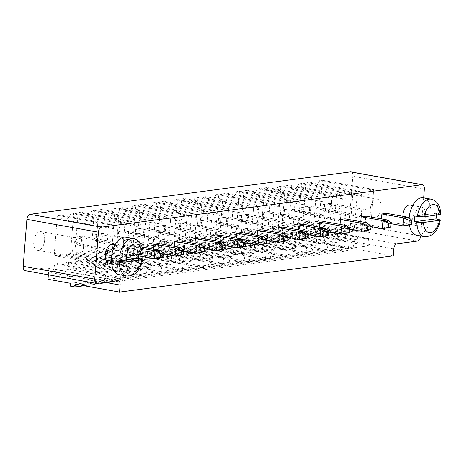 <?xml version="1.0" encoding="UTF-8"?>
<svg xmlns="http://www.w3.org/2000/svg" width="464" height="464" viewBox="0 0 464 464"><rect width="100%" height="100%" fill="white"/><g stroke="black" fill="none" stroke-linecap="round" stroke-linejoin="round"><path stroke-width="0.35" stroke-dasharray="2.32 1.74" d="M423.673 197.809L420.668 235.956M133.209 246.871L137.837 246.256L137.205 254.237L132.582 254.852L133.209 246.871L142.506 248.536M174.267 246.338L174.029 249.365L178.652 248.75L179.284 240.775M153.543 249.075L153.306 252.109L157.928 251.494L158.56 243.513M194.99 243.594L194.752 246.622L199.375 246.013L200.007 238.032M262.177 229.802L261.551 237.783L256.928 238.397L257.166 235.364M241.454 232.545L240.828 240.526L236.199 241.135L236.443 238.107M220.731 235.289L220.104 243.269L215.476 243.878L215.719 240.851M303.624 224.321L302.998 232.296L298.375 232.911L298.613 229.883M277.89 232.621L277.652 235.654L282.274 235.039L282.901 227.058M360.783 221.653L360.545 224.68L365.168 224.071L365.794 216.091M340.06 224.396L339.822 227.424L344.445 226.815L345.071 218.834M319.336 227.14L319.099 230.167L323.721 229.558L324.348 221.577M402.885 216.288A9.518 5.307 100.2 0 0 406.69 223.776A9.518 5.307 100.2 0 0 413.813 213.684A9.518 5.307 100.2 0 0 410.054 205.036M386.518 213.347L385.891 221.328L381.269 221.943L381.507 218.909M109.052 263.163A9.518 5.307 100.2 0 0 116.168 253.071A9.518 5.307 100.2 0 0 112.416 244.424M350.941 171.9A4.762 2.656 -79.8 0 1 352.82 176.227L349.125 223.167A4.762 2.656 -79.8 0 1 346.034 228.218L325.368 230.956A4.762 2.656 100.2 0 0 322.277 236.008L321.72 243.049L48.018 279.27M48.366 274.798L48.569 272.229A4.762 2.656 100.2 0 0 46.69 267.902A4.762 2.656 100.2 0 0 46.22 267.896L25.549 270.628A4.762 2.656 -79.8 0 1 25.079 270.622M282.141 225.527L286.218 224.988L285.551 233.438L282.837 233.798L280.882 241.489L297.204 239.325L296.432 231.994L293.712 232.36L294.379 223.909L298.456 223.37L301.635 182.996L298.915 183.361A10.788 6.015 -79.8 0 1 291.966 189.689A10.788 6.015 -79.8 0 1 288.034 184.8L285.319 185.159L282.141 225.527L333.465 234.738L337.543 234.198L286.218 224.988M306.942 222.244L306.281 230.695L303.56 231.055L301.606 238.745L317.927 236.588L317.156 229.257L314.435 229.616L315.102 221.166L319.18 220.626L322.358 180.258L319.638 180.618A10.788 6.015 -79.8 0 1 312.69 186.946A10.788 6.015 -79.8 0 1 308.763 182.056L306.043 182.416L302.864 222.784L306.942 222.244L358.266 231.455L357.599 239.905L306.281 230.695M273.656 226.652L277.733 226.107L280.911 185.739L278.191 186.099A10.788 6.015 -79.8 0 1 271.243 192.432A10.788 6.015 -79.8 0 1 267.31 187.543L264.59 187.903L261.418 228.271L265.495 227.731L264.828 236.182L262.114 236.541L260.159 244.226L276.48 242.069L275.709 234.738L272.989 235.097L273.656 226.652L324.98 235.863L329.057 235.318L277.733 226.107M244.772 230.475L244.105 238.919L241.384 239.279L239.436 246.97L255.757 244.812L254.985 237.481L252.265 237.841L252.932 229.39L257.01 228.851L260.188 188.483L257.468 188.842A10.788 6.015 -79.8 0 1 250.519 195.176A10.788 6.015 -79.8 0 1 246.587 190.281L243.867 190.64L240.694 231.014L244.772 230.475L296.096 239.685L295.429 248.13L244.105 238.919M220.661 242.022L218.712 249.713L235.028 247.556L234.262 240.224L231.542 240.584L232.209 232.133L236.286 231.594L239.465 191.226L236.744 191.586A10.788 6.015 -79.8 0 1 229.79 197.919A10.788 6.015 -79.8 0 1 225.864 193.024L223.143 193.384L219.971 233.752L224.048 233.212L223.381 241.663L220.661 242.022L271.985 251.233L270.036 258.924L218.712 249.713M99.041 258.117L96.321 258.477L94.372 266.168L110.687 264.01L109.916 256.679L107.201 257.039L107.863 248.588L111.946 248.049L115.118 207.681L112.398 208.04A10.788 6.015 -79.8 0 1 105.45 214.374A10.788 6.015 -79.8 0 1 101.523 209.479L98.803 209.838L95.625 250.206L99.702 249.667L99.041 258.117L150.365 267.328L147.645 267.687L96.321 258.477M122.247 206.735L119.526 207.095L116.348 247.469L120.431 246.929L119.764 255.374L117.044 255.734L115.095 263.424L131.411 261.267L130.645 253.936L127.925 254.295L128.586 245.845L132.669 245.305L135.842 204.937L133.122 205.297A10.788 6.015 -79.8 0 1 126.173 211.63A10.788 6.015 -79.8 0 1 122.247 206.735L173.571 215.946L170.851 216.305L119.526 207.095M151.368 251.192L148.648 251.552L149.309 243.107L153.393 242.562L156.565 202.194L153.851 202.553A10.788 6.015 -79.8 0 1 146.897 208.887A10.788 6.015 -79.8 0 1 142.97 203.998L140.25 204.357L137.071 244.725L141.155 244.186L140.488 252.631L137.767 252.996L135.819 260.681L152.134 258.523L151.368 251.192L202.687 260.403L199.972 260.762L148.648 251.552M205.14 195.767L202.42 196.127L199.242 236.495L203.325 235.956L202.658 244.406L199.938 244.766L197.989 252.457L214.304 250.299L213.539 242.968L210.818 243.327L211.485 234.877L215.563 234.337L218.741 193.969L216.021 194.329A10.788 6.015 -79.8 0 1 209.067 200.657A10.788 6.015 -79.8 0 1 205.14 195.767L256.464 204.978L253.744 205.337L202.42 196.127M190.095 246.071L190.756 237.62L194.839 237.081L198.018 196.713L195.298 197.072A10.788 6.015 -79.8 0 1 188.343 203.4A10.788 6.015 -79.8 0 1 184.417 198.511L181.697 198.87L178.518 239.238L182.601 238.699L181.934 247.15L179.214 247.509L177.265 255.2L193.581 253.042L192.815 245.711L190.095 246.071L241.419 255.281L242.08 246.831L190.756 237.62M161.878 241.442L161.211 249.893L158.491 250.253L156.542 257.943L172.857 255.78L172.092 248.449L169.372 248.814L170.033 240.364L174.116 239.824L177.294 199.45L174.574 199.81A10.788 6.015 -79.8 0 1 167.62 206.144A10.788 6.015 -79.8 0 1 163.693 201.254L160.973 201.614L157.795 241.982L161.878 241.442L213.202 250.653L212.535 259.103L161.211 249.893M58.255 255.154L57.594 263.604L54.874 263.964L52.919 271.655L69.24 269.491L68.469 262.166L65.749 262.525L66.416 254.075L70.493 253.535L73.672 213.167L70.951 213.527A10.788 6.015 -79.8 0 1 64.003 219.855A10.788 6.015 -79.8 0 1 60.076 214.965L57.356 215.325L54.178 255.693L58.255 255.154L109.579 264.364L108.918 272.815L57.594 263.604M78.08 212.582L74.901 252.95L78.979 252.41L78.317 260.861L75.597 261.22L73.643 268.911L89.964 266.754L89.192 259.422L86.472 259.782L87.139 251.331L91.217 250.792L94.395 210.424L91.675 210.784A10.788 6.015 -79.8 0 1 84.726 217.111A10.788 6.015 -79.8 0 1 80.8 212.222L78.08 212.582L129.404 221.792L126.225 262.16L74.901 252.95M393.263 255.89L348.94 247.933L348.719 250.751L344.05 249.916L344.276 247.097L321.72 243.049M75.232 284.154L348.94 247.933M137.837 246.256L142.077 247.016M138.672 255.942L132.582 254.852M159.61 250.166L158.978 258.146L137.205 254.237M183.698 251.099L174.029 249.365M201.057 244.679L200.425 252.66L178.652 248.75M162.974 253.843L153.306 252.109M180.334 247.422L179.701 255.403L157.928 251.494M204.421 248.356L194.752 246.622M221.78 241.935L221.154 249.916L199.375 246.013M283.951 233.711L283.324 241.692L261.551 237.783M266.591 240.132L256.928 238.397M263.227 236.454L262.601 244.435L240.828 240.526M245.868 242.875L236.199 241.135M225.144 245.613L215.476 243.878M242.504 239.198L241.877 247.173L220.104 243.269M308.038 234.645L298.375 232.911M325.397 228.224L324.771 236.205L302.998 232.296M287.315 237.388L277.652 235.654M304.674 230.968L304.048 238.948L282.274 235.039M370.214 226.42L360.545 224.68M387.568 220L386.941 227.981L365.168 224.071M349.491 229.158L339.822 227.424M366.844 222.743L366.218 230.718L344.445 226.815M328.767 231.901L319.099 230.167M346.121 225.481L345.494 233.462L323.721 229.558M425.476 215.777A9.518 5.307 -79.8 0 1 418.354 225.869A9.518 5.307 -79.8 0 1 414.81 215.563A9.518 5.307 -79.8 0 1 421.718 207.13A9.518 5.307 -79.8 0 1 425.476 215.777M390.937 223.677L381.269 221.943M408.297 217.256L407.665 225.237L385.891 221.328M127.838 255.165A9.518 5.307 -79.8 0 1 120.715 265.257A9.518 5.307 -79.8 0 1 117.172 254.951A9.518 5.307 -79.8 0 1 124.079 246.517A9.518 5.307 -79.8 0 1 127.838 255.165M70.569 283.318L344.276 247.097M342.27 200.848A9.518 5.307 -79.8 0 1 335.147 210.934A9.518 5.307 -79.8 0 1 331.603 200.628A9.518 5.307 -79.8 0 1 338.511 192.2A9.518 5.307 -79.8 0 1 342.27 200.848M337.543 234.198L336.876 242.649L334.155 243.008L332.207 250.699L348.528 248.536L347.756 241.205L345.036 241.564L345.703 233.119L349.781 232.58L352.959 192.206L350.239 192.566A10.788 6.015 -79.8 0 1 343.29 198.899A10.788 6.015 -79.8 0 1 339.358 194.01L336.638 194.37L285.319 185.159M336.638 194.37L333.465 234.738M336.876 242.649L285.551 233.438M339.358 194.01L288.034 184.8M334.155 243.008L282.837 233.798M350.239 192.566L298.915 183.361M332.207 250.699L280.882 241.489M352.959 192.206L301.635 182.996M348.528 248.536L297.204 239.325M349.781 232.58L298.456 223.37M347.756 241.205L296.432 231.994M345.703 233.119L294.379 223.909M345.036 241.564L293.712 232.36M357.599 239.905L354.885 240.265L352.93 247.956L369.251 245.798L368.48 238.467L365.76 238.827L366.427 230.376L370.504 229.837L373.682 189.469L370.962 189.828A10.788 6.015 -79.8 0 1 364.014 196.156A10.788 6.015 -79.8 0 1 360.081 191.267L357.367 191.626L354.189 231.994L302.864 222.784M354.189 231.994L358.266 231.455M354.885 240.265L303.56 231.055M357.367 191.626L306.043 182.416M352.93 247.956L301.606 238.745M360.081 191.267L308.763 182.056M369.251 245.798L317.927 236.588M370.962 189.828L319.638 180.618M368.48 238.467L317.156 229.257M373.682 189.469L322.358 180.258M365.76 238.827L314.435 229.616M370.504 229.837L319.18 220.626M366.427 230.376L315.102 221.166M329.057 235.318L332.236 194.95L329.515 195.309A10.788 6.015 -79.8 0 1 322.567 201.643A10.788 6.015 -79.8 0 1 318.635 196.753L315.914 197.113L312.742 237.481L316.819 236.942L316.152 245.386L313.432 245.752L311.483 253.437L327.799 251.279L327.033 243.948L324.313 244.308L272.989 235.097M324.313 244.308L324.98 235.863M332.236 194.95L280.911 185.739M327.033 243.948L275.709 234.738M329.515 195.309L278.191 186.099M327.799 251.279L276.48 242.069M318.635 196.753L267.31 187.543M311.483 253.437L260.159 244.226M315.914 197.113L264.59 187.903M313.432 245.752L262.114 236.541M312.742 237.481L261.418 228.271M316.152 245.386L264.828 236.182M316.819 236.942L265.495 227.731M295.429 248.13L292.709 248.489L290.76 256.18L307.075 254.023L306.31 246.691L303.589 247.051L304.256 238.6L308.334 238.061L311.512 197.693L308.792 198.053A10.788 6.015 -79.8 0 1 301.838 204.386A10.788 6.015 -79.8 0 1 297.911 199.491L295.191 199.851L292.018 240.224L240.694 231.014M292.018 240.224L296.096 239.685M292.709 248.489L241.384 239.279M295.191 199.851L243.867 190.64M290.76 256.18L239.436 246.97M297.911 199.491L246.587 190.281M307.075 254.023L255.757 244.812M308.792 198.053L257.468 188.842M306.31 246.691L254.985 237.481M311.512 197.693L260.188 188.483M303.589 247.051L252.265 237.841M308.334 238.061L257.01 228.851M304.256 238.6L252.932 229.39M270.036 258.924L286.352 256.766L285.586 249.435L282.866 249.794L283.533 241.344L287.61 240.804L290.789 200.436L288.069 200.796A10.788 6.015 -79.8 0 1 281.114 207.13A10.788 6.015 -79.8 0 1 277.188 202.234L274.468 202.594L271.289 242.962L275.372 242.423L274.705 250.873L223.381 241.663M274.705 250.873L271.985 251.233M286.352 256.766L235.028 247.556M275.372 242.423L224.048 233.212M285.586 249.435L234.262 240.224M271.289 242.962L219.971 233.752M282.866 249.794L231.542 240.584M274.468 202.594L223.143 193.384M283.533 241.344L232.209 232.133M277.188 202.234L225.864 193.024M287.61 240.804L236.286 231.594M288.069 200.796L236.744 191.586M290.789 200.436L239.465 191.226M147.645 267.687L145.69 275.378L162.011 273.221L161.24 265.889L158.52 266.249L159.187 257.798L163.264 257.259L166.443 216.891L163.722 217.251A10.788 6.015 -79.8 0 1 156.774 223.578A10.788 6.015 -79.8 0 1 152.847 218.689L150.127 219.049L146.949 259.417L151.026 258.877L99.702 249.667M151.026 258.877L150.365 267.328M145.69 275.378L94.372 266.168M146.949 259.417L95.625 250.206M162.011 273.221L110.687 264.01M150.127 219.049L98.803 209.838M161.24 265.889L109.916 256.679M152.847 218.689L101.523 209.479M158.52 266.249L107.201 257.039M163.722 217.251L112.398 208.04M159.187 257.798L107.863 248.588M166.443 216.891L115.118 207.681M163.264 257.259L111.946 248.049M170.851 216.305L167.672 256.679L171.75 256.14L171.088 264.584L168.368 264.944L166.419 272.635L182.735 270.477L181.963 263.146L179.249 263.506L179.91 255.055L183.993 254.516L187.166 214.148L184.446 214.507A10.788 6.015 -79.8 0 1 177.497 220.841A10.788 6.015 -79.8 0 1 173.571 215.946M184.446 214.507L133.122 205.297M167.672 256.679L116.348 247.469M187.166 214.148L135.842 204.937M171.75 256.14L120.431 246.929M183.993 254.516L132.669 245.305M171.088 264.584L119.764 255.374M179.91 255.055L128.586 245.845M168.368 264.944L117.044 255.734M179.249 263.506L127.925 254.295M166.419 272.635L115.095 263.424M181.963 263.146L130.645 253.936M182.735 270.477L131.411 261.267M199.972 260.762L200.634 252.317L204.717 251.772L207.889 211.404L205.169 211.764A10.788 6.015 -79.8 0 1 198.221 218.097A10.788 6.015 -79.8 0 1 194.294 213.208L191.574 213.568L188.396 253.936L192.479 253.396L191.812 261.841L189.092 262.206L187.143 269.891L203.458 267.734L152.134 258.523M203.458 267.734L202.687 260.403M200.634 252.317L149.309 243.107M187.143 269.891L135.819 260.681M204.717 251.772L153.393 242.562M189.092 262.206L137.767 252.996M207.889 211.404L156.565 202.194M191.812 261.841L140.488 252.631M205.169 211.764L153.851 202.553M192.479 253.396L141.155 244.186M194.294 213.208L142.97 203.998M188.396 253.936L137.071 244.725M191.574 213.568L140.25 204.357M253.744 205.337L250.566 245.705L254.649 245.166L253.982 253.617L251.262 253.976L249.313 261.667L265.628 259.509L264.863 252.178L262.143 252.538L262.804 244.087L266.887 243.548L270.065 203.18L267.345 203.539A10.788 6.015 -79.8 0 1 260.391 209.867A10.788 6.015 -79.8 0 1 256.464 204.978M267.345 203.539L216.021 194.329M250.566 245.705L199.242 236.495M270.065 203.18L218.741 193.969M254.649 245.166L203.325 235.956M266.887 243.548L215.563 234.337M253.982 253.617L202.658 244.406M262.804 244.087L211.485 234.877M251.262 253.976L199.938 244.766M262.143 252.538L210.818 243.327M249.313 261.667L197.989 252.457M264.863 252.178L213.539 242.968M265.628 259.509L214.304 250.299M242.08 246.831L246.164 246.291L249.342 205.923L246.622 206.283A10.788 6.015 -79.8 0 1 239.668 212.611A10.788 6.015 -79.8 0 1 235.741 207.721L233.021 208.081L229.842 248.449L233.926 247.909L233.259 256.36L230.538 256.72L228.59 264.41L244.905 262.247L244.139 254.922L192.815 245.711M244.139 254.922L241.419 255.281M246.164 246.291L194.839 237.081M244.905 262.247L193.581 253.042M249.342 205.923L198.018 196.713M228.59 264.41L177.265 255.2M246.622 206.283L195.298 197.072M230.538 256.72L179.214 247.509M235.741 207.721L184.417 198.511M233.259 256.36L181.934 247.15M233.021 208.081L181.697 198.87M233.926 247.909L182.601 238.699M229.842 248.449L178.518 239.238M212.535 259.103L209.815 259.463L207.866 267.154L224.182 264.99L223.416 257.659L220.696 258.019L221.357 249.574L225.44 249.035L228.613 208.661L225.898 209.02A10.788 6.015 -79.8 0 1 218.944 215.354A10.788 6.015 -79.8 0 1 215.018 210.465L212.297 210.824L209.119 251.192L157.795 241.982M209.119 251.192L213.202 250.653M209.815 259.463L158.491 250.253M212.297 210.824L160.973 201.614M207.866 267.154L156.542 257.943M215.018 210.465L163.693 201.254M224.182 264.99L172.857 255.78M225.898 209.02L174.574 199.81M223.416 257.659L172.092 248.449M228.613 208.661L177.294 199.45M220.696 258.019L169.372 248.814M225.44 249.035L174.116 239.824M221.357 249.574L170.033 240.364M108.918 272.815L106.198 273.174L104.243 280.865L120.565 278.702L119.793 271.376L117.073 271.736L117.74 263.285L121.817 262.746L124.996 222.378L122.276 222.737A10.788 6.015 -79.8 0 1 115.327 229.065A10.788 6.015 -79.8 0 1 111.401 224.176L108.68 224.535L105.502 264.903L54.178 255.693M105.502 264.903L109.579 264.364M106.198 273.174L54.874 263.964M108.68 224.535L57.356 215.325M104.243 280.865L52.919 271.655M111.401 224.176L60.076 214.965M120.565 278.702L69.24 269.491M122.276 222.737L70.951 213.527M119.793 271.376L68.469 262.166M124.996 222.378L73.672 213.167M117.073 271.736L65.749 262.525M121.817 262.746L70.493 253.535M117.74 263.285L66.416 254.075M126.225 262.16L130.303 261.621L129.642 270.071L126.921 270.431L124.967 278.122L141.288 275.964L140.517 268.633L137.796 268.992L138.463 260.542L142.541 260.002L145.719 219.634L142.999 219.994A10.788 6.015 -79.8 0 1 136.051 226.322A10.788 6.015 -79.8 0 1 132.124 221.432L80.8 212.222M132.124 221.432L129.404 221.792M130.303 261.621L78.979 252.41M142.999 219.994L91.675 210.784M129.642 270.071L78.317 260.861M145.719 219.634L94.395 210.424M126.921 270.431L75.597 261.22M142.541 260.002L91.217 250.792M124.967 278.122L73.643 268.911M138.463 260.542L87.139 251.331M141.288 275.964L89.964 266.754M137.796 268.992L86.472 259.782M140.517 268.633L89.192 259.422M44.631 240.236A9.518 5.307 -79.8 0 1 37.509 250.322A9.518 5.307 -79.8 0 1 33.965 240.016A9.518 5.307 -79.8 0 1 40.873 231.588A9.518 5.307 -79.8 0 1 44.631 240.236M70.348 286.131L344.05 249.916M84.17 285.76L348.719 250.751M423.4 197.763A19.036 10.62 -79.8 0 1 430.917 215.058A19.036 10.62 -79.8 0 1 416.672 235.236M409.387 224.82A19.036 10.62 -79.8 0 1 409.155 217.976M125.761 237.15A19.036 10.62 -79.8 0 1 133.272 254.446A19.036 10.62 -79.8 0 1 119.033 274.624M381.153 207.826A9.518 5.307 -79.8 0 1 374.03 217.912A9.518 5.307 -79.8 0 1 370.487 207.605A9.518 5.307 -79.8 0 1 377.394 199.178A9.518 5.307 -79.8 0 1 381.153 207.826M344.949 220.441L345.576 212.466L340.953 213.075L340.327 221.055L344.949 220.441L309.181 214.026L309.807 206.045L345.576 212.466M361.05 218.312L365.673 217.703L366.299 209.722L361.676 210.331L361.05 218.312L325.281 211.891L329.904 211.282L330.53 203.302L366.299 209.722M324.226 223.184L324.852 215.203L320.23 215.818L319.603 223.799L324.226 223.184L288.457 216.763L289.084 208.788L324.852 215.203M303.502 225.927L304.129 217.947L299.506 218.561L298.88 226.542L303.502 225.927L267.734 219.507L268.36 211.526L304.129 217.947M278.156 229.28L282.779 228.671L283.405 220.69L278.783 221.305L278.156 229.28L242.382 222.865L247.005 222.25L247.637 214.269L283.405 220.69M158.433 245.125L159.065 237.145L154.442 237.759L153.81 245.734L158.433 245.125L122.664 238.705L123.291 230.724L159.065 237.145M179.162 242.382L174.534 242.997L175.166 235.016L179.788 234.401L179.162 242.382L143.388 235.961L144.014 227.981L179.788 234.401M195.257 240.253L199.885 239.639L200.512 231.658L195.889 232.273L195.257 240.253L159.488 233.833L164.111 233.218L164.737 225.243L200.512 231.658M262.056 231.414L257.433 232.023L258.059 224.042L262.682 223.433L262.056 231.414L226.281 224.994L226.913 217.013L262.682 223.433M241.332 234.158L236.71 234.767L237.336 226.786L241.959 226.177L241.332 234.158L205.558 227.737L206.19 219.756L241.959 226.177M220.609 236.895L215.986 237.51L216.613 229.529L221.235 228.92L220.609 236.895L184.834 230.48L185.467 222.5L221.235 228.92M112.363 251.221L116.986 250.612L117.618 242.631L112.99 243.24L112.363 251.221L76.595 244.801L81.217 244.192L81.844 236.211L117.618 242.631M137.709 247.869L138.342 239.888L133.719 240.497L133.087 248.478L137.709 247.869L101.941 241.448L102.567 233.467L138.342 239.888M83.508 247.213A9.518 5.307 -79.8 0 1 76.392 257.3A9.518 5.307 -79.8 0 1 72.848 246.993A9.518 5.307 -79.8 0 1 79.75 238.566A9.518 5.307 -79.8 0 1 83.508 247.213M431.178 199.155A19.036 10.62 -79.8 0 1 438.787 213.655L436.456 213.237A19.036 10.62 -79.8 0 1 436.415 215.18M133.533 238.542A19.036 10.62 -79.8 0 1 141.149 253.042L138.817 252.625A19.036 10.62 -79.8 0 1 138.777 254.568M340.327 221.055L304.558 214.635L309.181 214.026L303.572 211.451L303.908 207.228L309.807 206.045L305.184 206.654L340.953 213.075M303.572 211.451L301.124 211.775L304.558 214.635L305.184 206.654L301.455 207.553L303.908 207.228M365.673 217.703L329.904 211.282L324.295 208.713L324.632 204.485L330.53 203.302L325.908 203.911L361.676 210.331M324.295 208.713L321.848 209.032L325.281 211.891L325.908 203.911L322.184 204.81L324.632 204.485M319.603 223.799L283.835 217.378L288.457 216.763L282.849 214.194L283.179 209.972L289.084 208.788L284.461 209.397L320.23 215.818M282.849 214.194L280.401 214.519L283.835 217.378L284.461 209.397L280.732 210.296L283.179 209.972M298.88 226.542L263.105 220.122L267.734 219.507L262.125 216.937L262.456 212.715L268.36 211.526L263.738 212.141L299.506 218.561M262.125 216.937L259.678 217.262L263.105 220.122L263.738 212.141L260.008 213.034L262.456 212.715M282.779 228.671L247.005 222.25L241.402 219.681L241.732 215.453L247.637 214.269L243.014 214.884L278.783 221.305M241.402 219.681L238.954 220.006L242.382 222.865L243.014 214.884L239.285 215.777L241.732 215.453M153.81 245.734L118.042 239.32L122.664 238.705L117.061 236.135L117.392 231.907L123.291 230.724L118.668 231.339L154.442 237.759M117.061 236.135L114.608 236.46L118.042 239.32L118.668 231.339L114.944 232.232L117.392 231.907M174.534 242.997L138.765 236.576L139.391 228.595L175.166 235.016M139.391 228.595L144.014 227.981L138.115 229.17L135.668 229.489L139.391 228.595M135.668 229.489L135.337 233.717L138.765 236.576L143.388 235.961L137.785 233.392L138.115 229.17M199.885 239.639L164.111 233.218L158.508 230.649L158.839 226.426L164.737 225.243L160.115 225.852L195.889 232.273M158.508 230.649L156.061 230.973L159.488 233.833L160.115 225.852L156.391 226.751L158.839 226.426M257.433 232.023L221.659 225.603L222.291 217.628L258.059 224.042M222.291 217.628L226.913 217.013L221.009 218.196L218.561 218.521L222.291 217.628M218.561 218.521L218.231 222.749L221.659 225.603L226.281 224.994L220.678 222.424L221.009 218.196M236.71 234.767L200.935 228.346L201.562 220.365L237.336 226.786M201.562 220.365L206.19 219.756L197.838 221.264L201.562 220.365M197.838 221.264L197.507 225.487L200.935 228.346L205.558 227.737L199.955 225.168L200.286 220.939M215.986 237.51L180.212 231.089L180.838 223.109L216.613 229.529M180.838 223.109L185.467 222.5L177.115 224.008L180.838 223.109M177.115 224.008L176.784 228.23L180.212 231.089L184.834 230.48L179.232 227.905L179.562 223.683M116.986 250.612L81.217 244.192L75.609 241.616L75.945 237.394L81.844 236.211L77.221 236.82L112.99 243.24M75.609 241.616L73.161 241.941L76.595 244.801L77.221 236.82L73.498 237.719L75.945 237.394M133.087 248.478L97.318 242.057L101.941 241.448L96.332 238.879L96.669 234.651L102.567 233.467L97.945 234.082L133.719 240.497M96.332 238.879L93.885 239.204L97.318 242.057L97.945 234.082L94.221 234.975L96.669 234.651M436.456 213.237L414.944 216.085M438.787 213.655L440.8 214.374M138.817 252.625L117.305 255.473M141.149 253.042L143.161 253.762M301.124 211.775L301.455 207.553M321.848 209.032L322.184 204.81M280.401 214.519L280.732 210.296M259.678 217.262L260.008 213.034M238.954 220.006L239.285 215.777M114.608 236.46L114.944 232.232M135.337 233.717L137.785 233.392M156.061 230.973L156.391 226.751M218.231 222.749L220.678 222.424M197.507 225.487L199.955 225.168M176.784 228.23L179.232 227.905M73.161 241.941L73.498 237.719M93.885 239.204L94.221 234.975M424.363 189.063L352.82 176.227M420.668 236.002L349.125 223.167M97.092 283.469L25.549 270.628M417.577 241.06L346.034 228.218M117.763 280.732L46.22 267.896M396.906 243.791L325.368 230.956M105.212 282.396L48.569 272.229M393.82 248.849L322.277 236.008M438.347 219.286A19.036 10.62 -79.8 0 1 424.45 236.634M140.708 258.674A19.036 10.62 -79.8 0 1 126.811 276.022M118.233 280.743L46.69 267.902M406.69 223.776L418.354 225.869M412.664 205.506L421.718 207.13M111.662 263.633L120.715 265.257M115.026 244.893L124.079 246.517M291.966 189.689L343.29 198.899M312.69 186.946L364.014 196.156M271.243 192.432L322.567 201.643M250.519 195.176L301.838 204.386M229.79 197.919L281.114 207.13M105.45 214.374L156.774 223.578M126.173 211.63L177.497 220.841M146.897 208.887L198.221 218.097M209.067 200.657L260.391 209.867M188.343 203.4L239.668 212.611M167.62 206.144L218.944 215.354M64.003 219.855L115.327 229.065M84.726 217.111L136.051 226.322M377.394 199.178L338.511 192.2M374.03 217.912L335.147 210.934M79.75 238.566L40.873 231.588M76.392 257.3L37.509 250.322"/><path stroke-width="0.7" d="M420.668 235.956L420.668 236.002A4.762 2.656 -79.8 0 1 417.577 241.06L396.906 243.791A4.762 2.656 100.2 0 0 393.82 248.849L393.263 255.89L119.555 292.111L120.112 285.07A4.762 2.656 100.2 0 0 118.233 280.743A4.762 2.656 100.2 0 0 117.763 280.732L97.092 283.469A4.762 2.656 -79.8 0 1 96.622 283.458A4.762 2.656 -79.8 0 1 94.743 279.137L98.438 232.191A4.762 2.656 100.2 0 1 101.523 227.14L422.008 184.73A4.762 2.656 -79.8 0 1 422.484 184.742A4.762 2.656 -79.8 0 1 424.363 189.063L423.673 197.809M101.523 227.14L29.986 214.304L350.471 171.889A4.762 2.656 -79.8 0 1 350.941 171.9L422.484 184.742M174.661 241.384L196.434 245.294L201.057 244.679L179.284 240.775L174.661 241.384L174.267 246.338M153.932 244.128L175.711 248.037L180.334 247.422L158.56 243.513L153.932 244.128L153.543 249.075M195.385 238.641L217.158 242.55L221.78 241.935L200.007 238.032L195.385 238.641L194.99 243.594M257.555 230.417L279.328 234.32L283.951 233.711L262.177 229.802L257.555 230.417L257.166 235.364M236.831 233.16L258.605 237.063L263.227 236.454L241.454 232.545L236.831 233.16L236.443 238.107M215.719 240.851L216.108 235.898L220.731 235.289L242.504 239.198L237.881 239.807L237.249 247.788L225.144 245.613M298.613 229.883L299.002 224.93L303.624 224.321L325.397 228.224L320.775 228.839L320.148 236.82L308.038 234.645M278.278 227.673L300.051 231.582L304.674 230.968L282.901 227.058L278.278 227.673L277.89 232.621M361.172 216.705L382.945 220.609L387.568 220L365.794 216.091L361.172 216.705L360.783 221.653M340.448 219.443L362.222 223.352L366.844 222.743L345.071 218.834L340.448 219.443L340.06 224.396M319.725 222.186L341.498 226.096L346.121 225.481L324.348 221.577L319.725 222.186L319.336 227.14M412.664 205.506L410.054 205.036A9.518 5.307 100.2 0 0 402.885 216.288M381.507 218.909L381.895 213.962L386.518 213.347L408.297 217.256L403.668 217.865L403.042 225.846L390.937 223.677M115.026 244.893L112.416 244.424A9.518 5.307 100.2 0 0 105.508 252.857A9.518 5.307 100.2 0 0 109.052 263.163L111.662 263.633M29.986 214.304A4.762 2.656 100.2 0 0 26.895 219.356L23.2 266.295A4.762 2.656 -79.8 0 0 25.079 270.622L96.622 283.458M119.555 292.111L75.232 284.154L75.011 286.972L70.348 286.131L70.569 283.318L48.018 279.27L48.366 274.798M142.506 248.536L154.982 250.775L159.61 250.166L142.077 247.016M159.61 250.166L163.038 253.025L160.59 253.35L154.982 250.775L154.355 258.755L138.672 255.942M160.59 253.35L160.26 257.572L154.355 258.755L158.978 258.146L162.707 257.247L163.038 253.025M201.707 252.085L204.154 251.766L200.425 252.66L195.802 253.274L201.707 252.085L202.037 247.863L196.434 245.294L195.802 253.274L183.698 251.099M180.983 254.829L183.431 254.504L179.701 255.403L175.079 256.012L180.983 254.829L181.314 250.606L175.711 248.037L175.079 256.012L162.974 253.843M222.43 249.348L224.878 249.023L221.154 249.916L216.526 250.531L222.43 249.348L222.761 245.12L217.158 242.55L216.526 250.531L204.421 248.356M284.931 236.895L284.6 241.118L287.048 240.793L287.378 236.57L284.931 236.895L279.328 234.32L278.702 242.301L266.591 240.132M284.6 241.118L278.702 242.301L283.324 241.692L287.048 240.793M264.207 239.639L263.877 243.861L266.324 243.536L266.655 239.314L264.207 239.639L258.605 237.063L257.978 245.044L245.868 242.875M263.877 243.861L257.978 245.044L262.601 244.435L266.324 243.536M216.108 235.898L237.881 239.807L243.484 242.376L245.932 242.057L242.504 239.198M243.484 242.376L243.153 246.604L237.249 247.788L245.601 246.28L245.932 242.057M299.002 224.93L320.775 228.839L326.383 231.408L328.831 231.084L325.397 228.224M326.383 231.408L326.047 235.631L320.148 236.82L328.495 235.312L328.831 231.084M305.324 238.374L307.771 238.049L304.048 238.948L299.425 239.557L305.324 238.374L305.66 234.152L300.051 231.582L299.425 239.557L287.315 237.388M388.217 227.406L390.671 227.082L386.941 227.981L382.319 228.59L388.217 227.406L388.554 223.184L382.945 220.609L382.319 228.59L370.214 226.42M367.494 230.15L369.941 229.825L366.218 230.718L361.595 231.333L367.494 230.15L367.83 225.922L362.222 223.352L361.595 231.333L349.491 229.158M346.77 232.893L349.218 232.568L345.494 233.462L340.872 234.076L346.77 232.893L347.107 228.665L341.498 226.096L340.872 234.076L328.767 231.901M381.895 213.962L403.668 217.865L409.277 220.441L411.725 220.116L408.297 217.256M409.277 220.441L408.946 224.663L403.042 225.846L407.665 225.237L411.394 224.338L411.725 220.116M75.011 286.972L84.17 285.76M160.26 257.572L162.707 257.247M202.037 247.863L204.485 247.538L201.057 244.679M204.485 247.538L204.154 251.766M181.314 250.606L183.761 250.282L180.334 247.422M183.761 250.282L183.431 254.504M222.761 245.12L225.208 244.795L221.78 241.935M225.208 244.795L224.878 249.023M287.378 236.57L283.951 233.711M266.655 239.314L263.227 236.454M243.153 246.604L245.601 246.28M326.047 235.631L328.495 235.312M305.66 234.152L308.108 233.827L304.674 230.968M308.108 233.827L307.771 238.049M388.554 223.184L391.001 222.859L387.568 220M391.001 222.859L390.671 227.082M367.83 225.922L370.278 225.603L366.844 222.743M370.278 225.603L369.941 229.825M347.107 228.665L349.554 228.34L346.121 225.481M349.554 228.34L349.218 232.568M417.281 216.502A19.036 10.62 -79.8 0 1 431.178 199.155C437.239 200.825 440.446 205.9 440.8 214.374L423.928 216.833L414.944 216.085A19.036 10.62 -79.8 0 0 414.601 218.915A19.036 10.62 -79.8 0 0 414.503 221.717L416.834 222.134A19.036 10.62 -79.8 0 0 424.45 236.634L416.672 235.236A19.036 10.62 -79.8 0 1 409.387 224.82M409.155 217.976A19.036 10.62 -79.8 0 1 423.4 197.763L431.178 199.155M408.946 224.663L411.394 224.338M116.864 261.104L119.196 261.522A19.036 10.62 -79.8 0 0 126.811 276.022L119.033 274.624A19.036 10.62 -79.8 0 1 111.946 254.011A19.036 10.62 -79.8 0 1 125.761 237.15L133.533 238.542A19.036 10.62 -79.8 0 0 119.637 255.89L117.305 255.473A19.036 10.62 -79.8 0 0 116.963 258.303A19.036 10.62 -79.8 0 0 116.864 261.104L138.371 258.257A19.036 10.62 -79.8 0 0 138.719 255.42A19.036 10.62 -79.8 0 0 138.777 254.568M436.415 215.18A19.036 10.62 -79.8 0 1 436.357 216.038A19.036 10.62 -79.8 0 1 436.015 218.869L440.353 220.029L439.472 220.348A14.28 7.963 -79.8 0 1 430.592 232.673A14.28 7.963 -79.8 0 1 423.487 222.465L439.472 220.348M126.811 276.022C134.943 276.213 140.244 270.68 142.715 259.417L138.371 258.257M414.503 221.717L436.015 218.869M416.834 222.134L423.487 222.465M142.274 254.104L126.289 256.221A14.28 7.963 -79.8 0 1 135.169 243.896A14.28 7.963 -79.8 0 1 142.274 254.104L143.161 253.762C142.808 245.288 139.6 240.213 133.533 238.542M119.637 255.89L126.289 256.221M125.843 261.853L141.833 259.736A14.28 7.963 -79.8 0 1 132.953 272.061A14.28 7.963 -79.8 0 1 125.843 261.853L119.196 261.522M142.715 259.417L141.833 259.736M422.008 184.73L350.471 171.889M98.438 232.191L26.895 219.356M94.743 279.137L23.2 266.295M120.112 285.07L105.212 282.396M423.928 216.833A14.28 7.963 -79.8 0 1 432.808 204.508A14.28 7.963 -79.8 0 1 439.918 214.716M424.45 236.634C432.581 236.831 437.883 231.292 440.353 220.029"/></g></svg>
